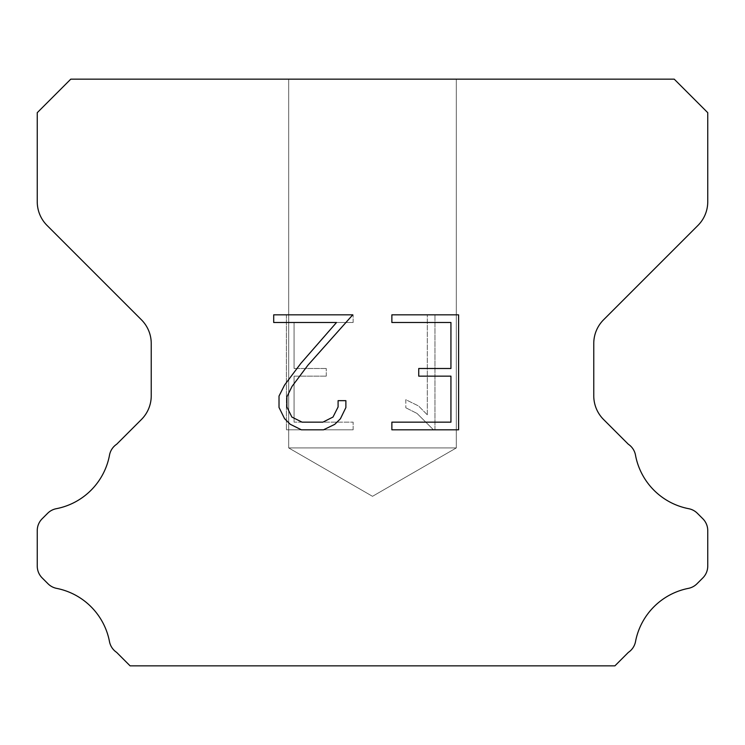 <?xml version="1.0" encoding="UTF-8"?>
<svg xmlns="http://www.w3.org/2000/svg" width="745" height="745" viewBox="0 0 745 745"><rect width="100%" height="100%" fill="white"/><g stroke="black" fill="none" stroke-linecap="round" stroke-linejoin="round"><path stroke-width="0.56" stroke-dasharray="3.73 2.79" d="M456.312 447.931L288.688 447.931L288.688 79.156L456.312 79.156L456.312 447.931L372.5 496.319L288.688 447.931L288.688 79.156L456.312 79.156L456.312 447.931L288.688 447.931L288.688 79.156L456.312 79.156L456.312 447.931L372.5 496.319L288.688 447.931L288.688 79.156L456.312 79.156L456.312 447.931L288.688 447.931L288.688 79.156L456.312 79.156L456.312 447.931L372.5 496.319L288.688 447.931L288.688 79.156L456.312 79.156L456.312 447.931L288.688 447.931L288.688 79.156L456.312 79.156L456.312 447.931L372.5 496.319L288.688 447.931L288.688 79.156L456.312 79.156L456.312 447.931L288.688 447.931L288.688 79.156L456.312 79.156L456.312 447.931L372.5 496.319L288.688 447.931L288.688 79.156L456.312 79.156L456.312 447.931L288.688 447.931L288.688 79.156L456.312 79.156L456.312 447.931L372.5 496.319L288.688 447.931L288.688 79.156L456.312 79.156L456.312 447.931L288.688 447.931L288.688 79.156L456.312 79.156L456.312 447.931L372.5 496.319L288.688 447.931L288.688 79.156L456.312 79.156L456.312 447.931L288.688 447.931L288.688 79.156L456.312 79.156L456.312 447.931L372.5 496.319L288.688 447.931L288.688 79.156L456.312 79.156L456.312 447.931L288.688 447.931L288.688 79.156L456.312 79.156L456.312 447.931L372.5 496.319L288.688 447.931L288.688 79.156L456.312 79.156L456.312 447.931L288.688 447.931L288.688 79.156L456.312 79.156L456.312 447.931L372.5 496.319L288.688 447.931L288.688 79.156L456.312 79.156L456.312 447.931L288.688 447.931L288.688 79.156L456.312 79.156L456.312 447.931L372.5 496.319L288.688 447.931L288.688 79.156L456.312 79.156L456.312 447.931L288.688 447.931L288.688 79.156L456.312 79.156L456.312 447.931L372.5 496.319L288.688 447.931L288.688 79.156L456.312 79.156L456.312 447.931L288.688 447.931L288.688 79.156L456.312 79.156L456.312 447.931L372.5 496.319L288.688 447.931L288.688 79.156L456.312 79.156L456.312 447.931L288.688 447.931L288.688 79.156L456.312 79.156L456.312 447.931L372.5 496.319L288.688 447.931L288.688 79.156L456.312 79.156L456.312 447.931L288.688 447.931L288.688 79.156L456.312 79.156L456.312 447.931L372.5 496.319L288.688 447.931L288.688 79.156L456.312 79.156L456.312 447.931L288.688 447.931L288.688 79.156L456.312 79.156L456.312 447.931L372.5 496.319L288.688 447.931L288.688 79.156L456.312 79.156L456.312 447.931L288.688 447.931L288.688 79.156L456.312 79.156L456.312 447.931L372.5 496.319L288.688 447.931L288.688 79.156L456.312 79.156L456.312 447.931L288.688 447.931L288.688 79.156L456.312 79.156L456.312 447.931L372.5 496.319L288.688 447.931L288.688 79.156L456.312 79.156L456.312 447.931L288.688 447.931L288.688 79.156L456.312 79.156L456.312 447.931L372.5 496.319L288.688 447.931L288.688 79.156L456.312 79.156L456.312 447.931L288.688 447.931L288.688 79.156L456.312 79.156L456.312 447.931L372.5 496.319L288.688 447.931L288.688 79.156L456.312 79.156L456.312 447.931L288.688 447.931L288.688 79.156L456.312 79.156L456.312 447.931L372.5 496.319L288.688 447.931L288.688 79.156L456.312 79.156L456.312 447.931L288.688 447.931L288.688 79.156L456.312 79.156L456.312 447.931L372.5 496.319L288.688 447.931L288.688 79.156L456.312 79.156L456.312 447.931L288.688 447.931L288.688 79.156L456.312 79.156L456.312 447.931L372.5 496.319L288.688 447.931L288.688 79.156L456.312 79.156L456.312 447.931L288.688 447.931L288.688 79.156L456.312 79.156L456.312 447.931L372.5 496.319L288.688 447.931L288.688 79.156L456.312 79.156L456.312 447.931L288.688 447.931L288.688 79.156L456.312 79.156L456.312 447.931L372.5 496.319L288.688 447.931L288.688 79.156L456.312 79.156L456.312 447.931L288.688 447.931L288.688 79.156L456.312 79.156L456.312 447.931L372.5 496.319L288.688 447.931L288.688 79.156L456.312 79.156L456.312 447.931L288.688 447.931L288.688 79.156L456.312 79.156L456.312 447.931L372.5 496.319L288.688 447.931L456.312 447.931L288.688 447.931L456.312 447.931L372.5 496.319L288.688 447.931L456.312 447.931L288.688 447.931L456.312 447.931L372.5 496.319L288.688 447.931L456.312 447.931L288.688 447.931L456.312 447.931L372.5 496.319L288.688 447.931L456.312 447.931L288.688 447.931L456.312 447.931L372.5 496.319L288.688 447.931L456.312 447.931L288.688 447.931L456.312 447.931L372.5 496.319L288.688 447.931L456.312 447.931L288.688 447.931L456.312 447.931L372.5 496.319L288.688 447.931L456.312 447.931L288.688 447.931L456.312 447.931L372.5 496.319L288.688 447.931L456.312 447.931L288.688 447.931L456.312 447.931L372.5 496.319L288.688 447.931L456.312 447.931L288.688 447.931L456.312 447.931L372.5 496.319L288.688 447.931L456.312 447.931L288.688 447.931L456.312 447.931L372.5 496.319L288.688 447.931L456.312 447.931L288.688 447.931L456.312 447.931L372.5 496.319L288.688 447.931L456.312 447.931L288.688 447.931L456.312 447.931L372.5 496.319L288.688 447.931L456.312 447.931L288.688 447.931L456.312 447.931L372.5 496.319L288.688 447.931L456.312 447.931L288.688 447.931L456.312 447.931L372.5 496.319L288.688 447.931L456.312 447.931L288.688 447.931L456.312 447.931L372.5 496.319L288.688 447.931L456.312 447.931L288.688 447.931L456.312 447.931L372.5 496.319L288.688 447.931L456.312 447.931L288.688 447.931L456.312 447.931L372.5 496.319L288.688 447.931L456.312 447.931L288.688 447.931L456.312 447.931L372.5 496.319L288.688 447.931L456.312 447.931L288.688 447.931L456.312 447.931L372.5 496.319L288.688 447.931L456.312 447.931L288.688 447.931L456.312 447.931L372.5 496.319L288.688 447.931L456.312 447.931L288.688 447.931L456.312 447.931L372.5 496.319L288.688 447.931L456.312 447.931L288.688 447.931L456.312 447.931L372.5 496.319L288.688 447.931L456.312 447.931L288.688 447.931L456.312 447.931L372.5 496.319L288.688 447.931L456.312 447.931L288.688 447.931L456.312 447.931L372.5 496.319L288.688 447.931L456.312 447.931L288.688 447.931L456.312 447.931L372.5 496.319L288.688 447.931L456.312 447.931L288.688 447.931L456.312 447.931L372.5 496.319L288.688 447.931L456.312 447.931M450.939 376.16L450.939 422.154L391.87 422.154L391.87 429.818L458.603 429.818L458.603 314.828L391.87 314.828L391.87 322.492L450.939 322.492L450.939 368.496L418.746 368.496L418.746 376.16L450.939 376.16M345.876 407.562L345.876 400.661L338.09 400.661L338.09 406.956L332.996 417.051L322.892 422.154L302.079 422.154L291.891 417.07L286.881 406.956L286.881 396.862L292.049 386.376L307.992 365.125L352.757 314.828L273.704 314.828L273.704 322.492L336.517 322.492L300.803 363.43L284.562 385.053L279.021 396.061L279.021 407.44L284.562 418.662L290.252 424.278L301.399 429.818L323.488 429.818L334.719 424.361L340.409 418.783L345.876 407.562M294.061 422.154L294.061 376.16L294.061 422.154L353.13 422.154L294.061 422.154M294.061 376.16L326.254 376.16L294.061 376.16M326.254 376.16L326.254 368.496L326.254 376.16M326.254 368.496L294.061 368.496L326.254 368.496M294.061 368.496L294.061 322.492L294.061 368.496M294.061 322.492L353.13 322.492L294.061 322.492M353.13 322.492L353.13 314.828L353.13 322.492M353.13 429.818L353.13 422.154L353.13 429.818L286.397 429.818L353.13 429.818M286.397 314.828L286.397 429.818L286.397 314.828L353.13 314.828L286.397 314.828M405.811 399.692L405.811 407.766L405.811 399.692L418.541 405.969L405.811 399.692M405.811 407.766L417.042 413.447L405.811 407.766M417.042 413.447L433.348 429.669L417.042 413.447M433.348 429.669L434.959 429.669L433.348 429.669M434.959 429.669L434.959 314.679L434.959 429.669M427.295 414.797L418.541 405.969L427.295 414.797L427.295 314.679L427.295 414.797M434.959 314.679L427.295 314.679L434.959 314.679M70.775 79.156L37.25 112.681L37.25 201.737A33.525 33.525 0 0 0 47.065 225.446L141.42 319.791A33.525 33.525 0 0 1 151.235 343.501L151.235 395.8A33.525 33.525 0 0 1 141.42 419.51L116.695 444.225A16.762 16.762 0 0 0 109.431 455.558A67.05 67.05 0 0 1 56.303 508.695A16.762 16.762 0 0 0 47.624 513.305L42.158 518.762A16.762 16.762 0 0 0 37.25 530.617L37.25 566.06A16.762 16.762 0 0 0 42.158 577.915L48.025 583.782A16.762 16.762 0 0 0 56.629 588.373A67.05 67.05 0 0 1 109.394 641.138A16.762 16.762 0 0 0 116.62 652.369L130.086 665.844L614.914 665.844L628.38 652.369A16.762 16.762 0 0 0 635.606 641.138A67.05 67.05 0 0 1 688.371 588.373A16.762 16.762 0 0 0 696.975 583.782L702.842 577.915A16.762 16.762 0 0 0 707.75 566.06L707.75 530.617A16.762 16.762 0 0 0 702.842 518.762L697.376 513.305A16.762 16.762 0 0 0 688.697 508.695A67.05 67.05 0 0 1 635.569 455.558A16.762 16.762 0 0 0 628.305 444.225L603.58 419.51A33.525 33.525 0 0 1 593.765 395.8L593.765 343.501A33.525 33.525 0 0 1 603.58 319.791L697.935 225.446A33.525 33.525 0 0 0 707.75 201.737L707.75 112.681L674.225 79.156L70.775 79.156M456.312 79.156L288.688 79.156"/><path stroke-width="1.12" d="M450.939 422.154L450.939 376.16L418.746 376.16L418.746 368.496L450.939 368.496L450.939 322.492L391.87 322.492L391.87 314.828L458.603 314.828L458.603 429.818L391.87 429.818L391.87 422.154L450.939 422.154M345.876 400.661L345.876 407.562L340.409 418.783L334.719 424.361L323.488 429.818L301.399 429.818L290.252 424.278L284.562 418.662L279.021 407.44L279.021 396.061L284.562 385.053L300.803 363.43L336.517 322.492L273.704 322.492L273.704 314.828L352.757 314.828L307.992 365.125L292.049 386.376L286.881 396.862L286.881 406.956L291.891 417.07L302.079 422.154L322.892 422.154L332.996 417.051L338.09 406.956L338.09 400.661L345.876 400.661M674.225 79.156L70.775 79.156L37.25 112.681L37.25 201.737A33.525 33.525 0 0 0 47.065 225.446L141.42 319.791A33.525 33.525 0 0 1 151.235 343.501L151.235 395.8A33.525 33.525 0 0 1 141.42 419.51L116.695 444.225A16.762 16.762 0 0 0 109.431 455.558A67.05 67.05 0 0 1 56.303 508.695A16.762 16.762 0 0 0 47.624 513.305L42.158 518.762A16.762 16.762 0 0 0 37.25 530.617L37.25 566.06A16.762 16.762 0 0 0 42.158 577.915L48.025 583.782A16.762 16.762 0 0 0 56.629 588.373A67.05 67.05 0 0 1 109.394 641.138A16.762 16.762 0 0 0 116.62 652.369L130.086 665.844L614.914 665.844L628.38 652.369A16.762 16.762 0 0 0 635.606 641.138A67.05 67.05 0 0 1 688.371 588.373A16.762 16.762 0 0 0 696.975 583.782L702.842 577.915A16.762 16.762 0 0 0 707.75 566.06L707.75 530.617A16.762 16.762 0 0 0 702.842 518.762L697.376 513.305A16.762 16.762 0 0 0 688.697 508.695A67.05 67.05 0 0 1 635.569 455.558A16.762 16.762 0 0 0 628.305 444.225L603.58 419.51A33.525 33.525 0 0 1 593.765 395.8L593.765 343.501A33.525 33.525 0 0 1 603.58 319.791L697.935 225.446A33.525 33.525 0 0 0 707.75 201.737L707.75 112.681L674.225 79.156"/></g></svg>
